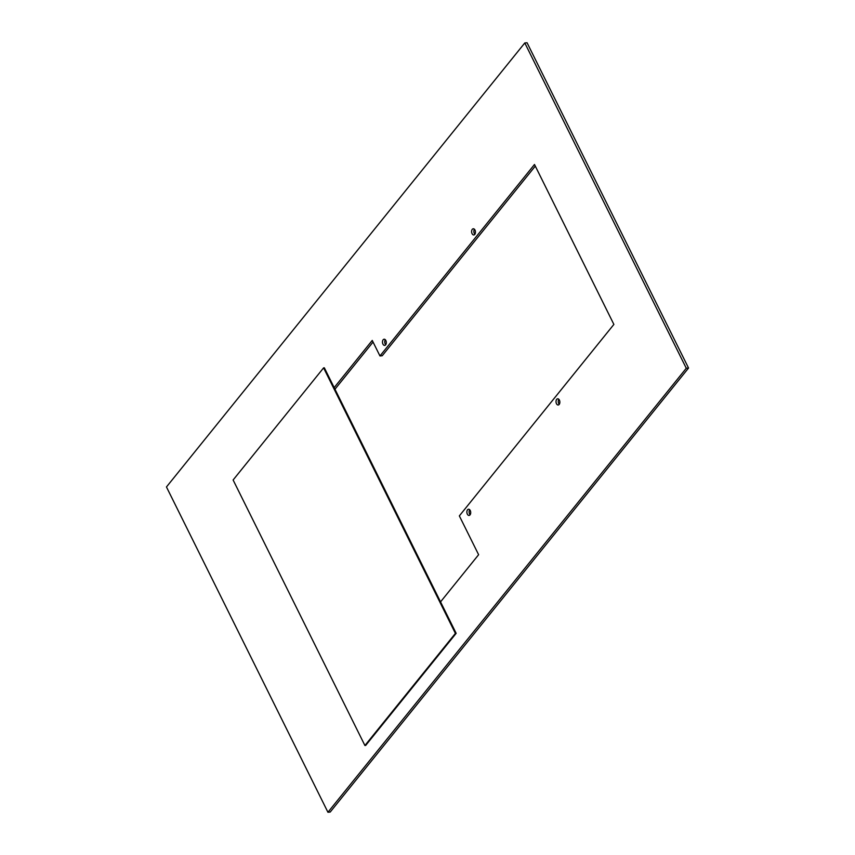 <?xml version="1.0" encoding="UTF-8"?>
<svg xmlns="http://www.w3.org/2000/svg" width="855" height="855" viewBox="0 0 855 855"><rect width="100%" height="100%" fill="white"/><g stroke="black" fill="none" stroke-linecap="round" stroke-linejoin="round"><path stroke-width="1.28" d="M456.153 633.331L365.673 745.442L364.914 745.507L233.116 479.986L323.596 367.874L324.344 367.81L456.153 633.331L455.405 633.395L323.596 367.874M455.405 633.395L364.914 745.507M166.458 486.955L524.799 42.953L527.065 42.75L688.542 368.045L330.201 812.047L327.935 812.25L166.458 486.955M524.799 42.953L686.287 368.249L327.935 812.25M385.648 344.832A3.11 1.913 84.9 0 1 384.675 345.409A3.11 1.913 84.9 0 1 382.645 343.336A3.11 1.913 84.9 0 1 383.147 339.788A3.11 1.913 84.9 0 1 384.119 339.211A3.11 1.913 84.9 0 1 386.139 341.284A3.11 1.913 84.9 0 1 385.648 344.832M470.047 514.86A3.11 1.913 84.9 0 1 469.074 515.437A3.11 1.913 84.9 0 1 467.044 513.363A3.11 1.913 84.9 0 1 467.546 509.815A3.11 1.913 84.9 0 1 468.519 509.238A3.11 1.913 84.9 0 1 470.539 511.311A3.11 1.913 84.9 0 1 470.047 514.86M474.782 234.388A3.11 1.913 84.9 0 1 473.809 234.965A3.11 1.913 84.9 0 1 471.789 232.891A3.11 1.913 84.9 0 1 472.281 229.343A3.11 1.913 84.9 0 1 473.253 228.766A3.11 1.913 84.9 0 1 475.284 230.839A3.11 1.913 84.9 0 1 474.782 234.388M559.191 404.415A3.11 1.913 84.9 0 1 558.208 404.992A3.11 1.913 84.9 0 1 556.188 402.919A3.11 1.913 84.9 0 1 556.68 399.371A3.11 1.913 84.9 0 1 557.652 398.793A3.11 1.913 84.9 0 1 559.683 400.867A3.11 1.913 84.9 0 1 559.191 404.415M440.539 601.888L478.618 554.713L459.349 515.896L613.879 324.419L534.493 164.481L379.962 355.958L372.246 340.429L334.177 387.604M686.287 368.249L688.542 368.045M385.744 344.704A3.11 1.913 84.9 0 1 385.306 339.713M470.143 514.731A3.11 1.913 84.9 0 1 469.705 509.74M474.888 234.259A3.11 1.913 84.9 0 1 474.44 229.268M559.288 404.287A3.11 1.913 84.9 0 1 558.839 399.296M379.962 355.958L382.217 355.755L535.294 166.094M373.047 342.043L334.968 389.217"/></g></svg>

